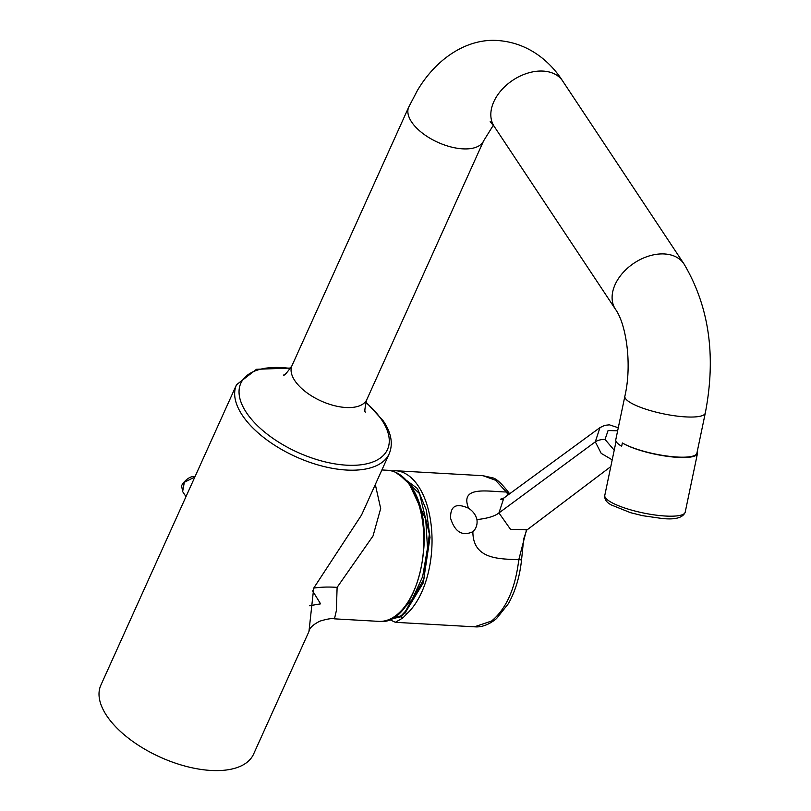 <?xml version="1.0" encoding="UTF-8"?>
<svg xmlns="http://www.w3.org/2000/svg" width="811" height="811" viewBox="0 0 811 811"><rect width="100%" height="100%" fill="white"/><g stroke="black" fill="none" stroke-linecap="round" stroke-linejoin="round"><path stroke-width="1.22" d="M390.77 618.874L401.141 615.792L401.303 616.674A1.44 1.318 36.4 0 0 402.874 617.941L407.021 613.623A1.44 1.064 -132.4 0 1 405.5 612.264L405.348 611.413L423.9 579.135L429.354 533.962L419.52 493.595L398.252 473.644M402.874 617.941L395.332 622.311M236.508 384.759L100.868 685.153A83.786 41.199 -155.7 0 0 128.543 738.284A83.786 41.199 -155.7 0 0 210.931 770.45A83.786 41.199 -155.7 0 0 253.59 754.108L308.961 631.485L313.715 588.107L361.574 514.965L389.229 453.714A83.786 41.199 -155.7 0 1 346.571 470.045A83.786 41.199 -155.7 0 1 242.286 415.212A83.786 41.199 -155.7 0 1 236.508 384.759L256.438 369.309L290.743 368.032M378.778 621.368C417.361 627.197 440.454 525.822 410.711 486.022C404.111 476.189 396.336 470.938 387.384 470.268A75.676 40.601 93.3 0 1 410.194 485.759A75.676 40.601 93.3 0 1 413.519 591.716A75.676 40.601 93.3 0 1 378.778 621.368L334.467 618.844L336.352 610.724L337.112 587.367L373.03 535.97L380.683 508.507L375.321 484.512M697.196 451.818A41.077 9.347 -168.2 0 1 697.46 453.511A41.077 9.347 -168.2 0 1 666.987 456.289A41.077 9.347 -168.2 0 1 622.645 443.141A41.077 9.347 -168.2 0 1 622.361 442.978A41.077 9.347 11.8 0 0 677.256 457.039A41.077 9.347 11.8 0 0 696.902 453.187L705.296 413.032C716.285 356.141 709.169 306.416 683.947 263.859L562.662 80.999C550.831 62.457 529.401 42.912 498.167 40.55C469.184 38.127 437.798 56.294 417.523 90.254L408.764 107.022L291.97 365.69A41.077 20.194 24.3 0 0 294.798 380.623A41.077 20.194 24.3 0 0 345.932 407.507A41.077 20.194 24.3 0 0 366.856 399.499C364.778 408.136 364.321 412.323 365.477 412.079M705.296 413.032A41.077 9.347 11.8 0 1 685.65 416.895A41.077 9.347 11.8 0 1 644.35 408.703A41.077 9.347 11.8 0 1 624.865 396.234L615.792 439.674A41.077 9.347 11.8 0 0 621.672 446.273L622.361 442.978M409.342 484.066L425.714 519.121L427.509 548.013L422.653 576.601L412.079 599.643L400.269 612.102M312.58 590.824L320.588 603.86L309.356 605.766M194.975 476.665L194.985 476.665C188.659 475.013 180.245 485.748 181.745 486.57L182.637 491.588L184.33 482.292L194.853 477.02M520.48 559.387C522.264 559.772 521.696 559.884 518.787 559.732C500.559 558.769 472.894 560.097 472.874 531.712C462.371 536.517 454.951 532.077 450.622 518.401C450.146 506.013 456.137 502.638 468.576 508.254C459.391 485.313 487.948 491.689 506.348 491.983L509.592 493.818M395.383 472.195L417.432 488.496L426.333 510.028L430.012 537.399L423.21 582.957L405.5 612.264L401.303 616.674L389.858 619.29M468.576 508.254C472.955 511.082 475.753 514.863 476.949 519.587C477.557 524.616 476.209 528.66 472.874 531.712M508.162 494.862L506.348 491.983L495.541 480.254L483.021 475.712L492.247 477.791C495.876 478.145 501.522 483.275 509.186 493.169M389.341 619.503L395.413 622.321L474.425 626.822L491.537 621.044C506.246 608.939 515.33 588.502 518.787 559.732L526.39 530.384M476.949 519.587C487.523 518.422 494.862 516.201 498.947 512.937L595.304 441.843L599.958 427.61L504.087 497.853M612.204 459.837L601.204 453.369L595.304 441.843A7.208 2.504 -10.4 0 1 605.026 439.44L608.078 430.54L617.647 430.793M401.141 615.792L405.348 611.413M365.771 402.438A80.461 39.557 -155.7 0 1 381.94 420.24A80.461 39.557 -155.7 0 1 346.52 465.179A80.461 39.557 -155.7 0 1 246.372 412.525A80.461 39.557 -155.7 0 1 290.49 368.447M493.352 125.198L483.64 140.83A41.077 20.194 -155.7 0 1 462.726 148.849A41.077 20.194 -155.7 0 1 422.328 133.075A41.077 20.194 -155.7 0 1 408.764 107.022M624.865 396.234C632.245 364.433 626.285 324.238 615.468 309.275L494.193 126.404A41.077 28.172 -33.6 0 1 501.502 90.041A41.077 28.172 -33.6 0 1 543.147 71.094A41.077 28.172 -33.6 0 1 562.662 80.999M615.468 309.275A41.077 28.172 -33.6 0 1 622.787 272.912A41.077 28.172 -33.6 0 1 664.432 253.965A41.077 28.172 -33.6 0 1 683.947 263.859M685.204 512.187C682.923 517.803 675.198 519.892 662.019 518.472L642.636 515.684L630.542 512.684L611.575 505.081C606.598 502.597 604.337 499.363 604.783 495.379A41.077 9.347 11.8 0 0 610.389 501.816A41.077 9.347 11.8 0 0 654.73 514.955A41.077 9.347 11.8 0 0 685.204 512.187L697.46 453.511M313.715 588.107C320.7 587.022 328.496 586.769 337.112 587.367M391.449 470.867L395.575 470.735A75.676 40.601 93.3 0 1 431.614 529.745A75.676 40.601 93.3 0 1 407.021 613.623M526.755 529.918L526.146 530.597L527.373 529.624L510.565 529.401L498.947 512.937L503.824 498.035L500.569 499.181L502.364 499.312M614.221 450.206L605.026 439.44M365.903 401.972L383.421 421.091C391.318 432.952 393.254 443.83 389.229 453.714M387.384 470.268L381.9 469.954M483.64 140.83L366.856 399.499M604.783 495.379L616.066 441.377M490.168 121.721L494.193 126.404M283.445 375.037C284.043 376.051 286.881 372.938 291.97 365.69M308.961 631.485C309.417 628.038 313.076 624.592 319.929 621.145C327.269 618.915 332.115 618.154 334.467 618.844M185.993 496.646L182.637 491.588M395.575 470.735L483.032 475.712M526.785 529.867L523.713 538.778L521.564 559.712C519.78 576.621 515.39 591.27 508.385 603.668L496.555 618.55C483.417 629.458 473.543 626.396 474.425 626.812M527.424 529.613L610.795 466.609M599.907 427.65L604.773 425.329L609.436 424.842L618.286 427.752"/></g></svg>
